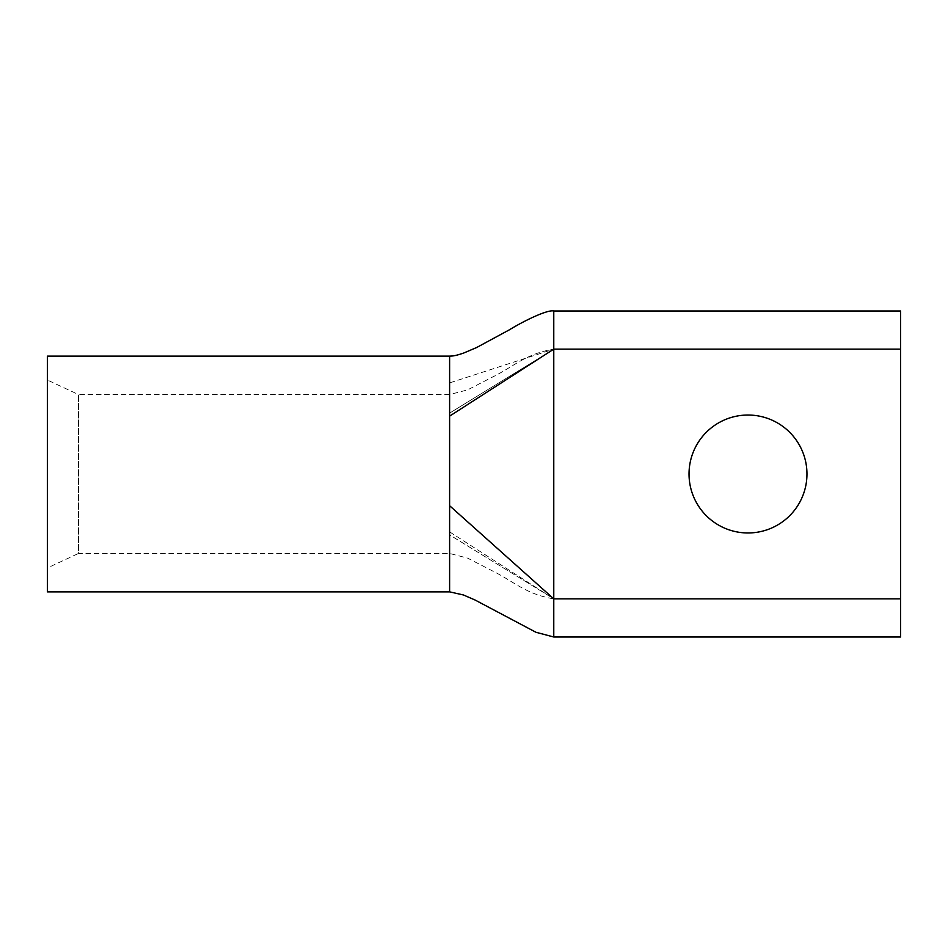 <?xml version="1.0" encoding="UTF-8"?>
<svg xmlns="http://www.w3.org/2000/svg" width="948" height="948" viewBox="0 0 948 948"><rect width="100%" height="100%" fill="white"/><g stroke="black" fill="none" stroke-linecap="round" stroke-linejoin="round"><path stroke-width="0.71" stroke-dasharray="4.74 3.56" d="M900.6 637.009L900.6 598.863L553.774 598.863L553.774 349.137L553.774 598.863L553.774 349.137L449.613 413.127L553.774 349.137C525.784 353.77 513.378 366.769 493.304 376.652L467.554 389.901L449.613 394.546L449.613 553.466L449.613 534.873L553.774 598.863L553.774 637.009L553.774 598.863L449.613 534.873L449.613 394.534L78.471 394.534L78.471 553.466L47.4 567.959L47.4 380.041L47.4 567.959M449.613 531.864L553.774 598.863C525.784 594.23 513.378 581.231 493.304 571.348L467.554 558.099L449.613 553.454L78.471 553.466L78.471 394.534L47.4 380.041M747.996 415.034A58.966 58.966 0 0 0 689.03 474A58.966 58.966 0 0 0 747.996 532.966A58.966 58.966 0 0 0 806.961 474A58.966 58.966 0 0 0 747.996 415.034M47.4 356.128L47.4 591.872M900.6 310.991L900.6 349.137L553.774 349.137L449.613 382.909L449.613 356.128L449.613 531.852M900.6 349.137L900.6 598.863M553.774 349.137L553.774 310.991"/><path stroke-width="1.42" d="M747.996 532.966A58.966 58.966 0 0 1 689.03 474A58.966 58.966 0 0 1 747.996 415.034A58.966 58.966 0 0 1 806.961 474A58.966 58.966 0 0 1 747.996 532.966M553.774 637.009L535.916 632.257L474.995 599.977L463.359 594.953L449.613 591.86L449.613 416.136L553.774 349.137L553.774 310.991L900.6 310.991L900.6 637.009L553.774 637.009L553.774 598.863L449.613 505.711L449.613 591.872L47.4 591.872L47.4 356.128L449.613 356.128L449.613 416.148M900.6 349.137L553.774 349.137L553.774 598.863L900.6 598.863M553.774 310.991C548.157 309.451 526.223 319.547 509.349 329.833L476.548 347.572L463.371 353.177C454.021 356.223 452.966 355.938 449.613 356.128"/></g></svg>
